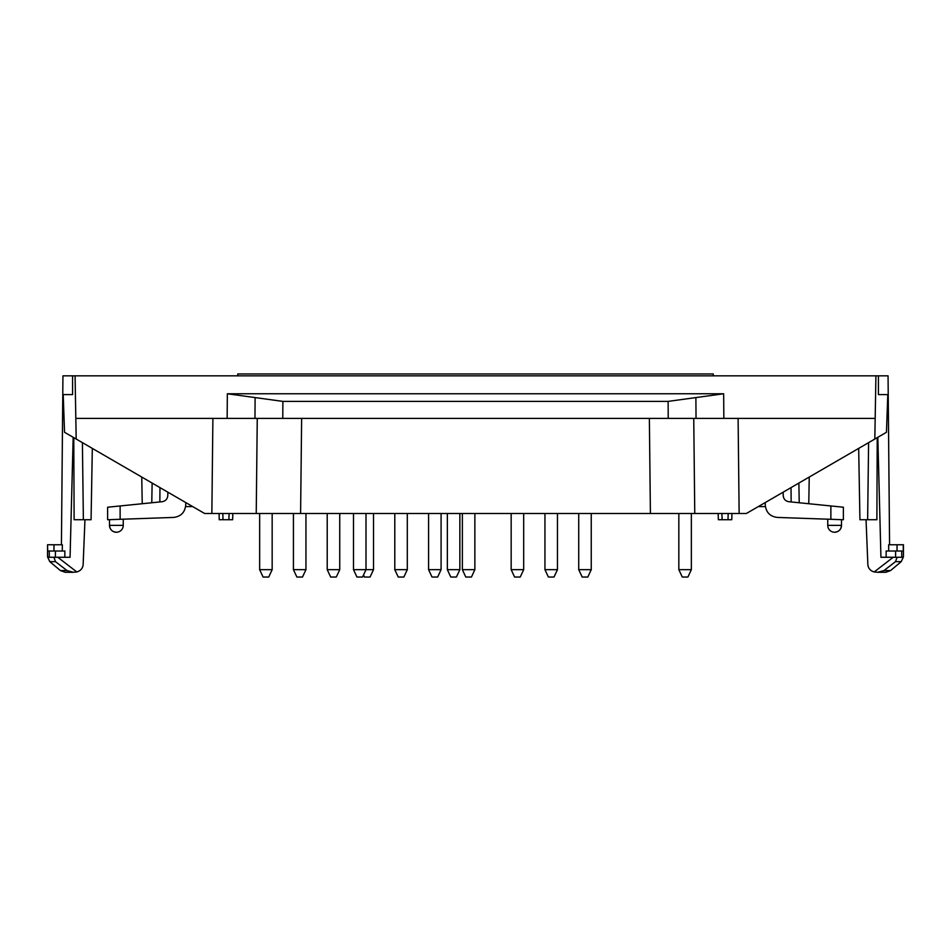 <?xml version="1.0" encoding="UTF-8"?>
<svg xmlns="http://www.w3.org/2000/svg" width="951" height="951" viewBox="0 0 951 951"><rect width="100%" height="100%" fill="white"/><g stroke="black" fill="none" stroke-linecap="round" stroke-linejoin="round"><path stroke-width="1.43" d="M889.577 544.757L888.056 375.835L875.919 375.835L875.182 418.381L693.743 418.381L694.765 513.481L292.183 513.481M273.412 513.481L258.399 513.481M692.601 513.481L677.587 513.481M841.504 525.368L840.91 528.162A6.883 6.883 0 0 1 839.828 529.873L839.139 530.563A6.883 6.883 0 0 1 837.427 531.657L834.633 532.251A6.883 6.883 0 0 0 841.504 525.368C841.1 529.541 838.806 531.835 834.633 532.251A6.883 6.883 0 0 1 827.75 525.368L841.504 525.368L841.504 519.674L830.877 519.294L841.504 519.674M901.631 557.274L903.45 556.858L901.215 561.649L890.588 570.564L883.978 570.564L895.509 561.649L883.978 570.564L877.761 572.276L874.183 571.955L893.203 557.274L901.631 557.274L880.935 557.274L877.821 437.305M758.28 506.598L765.4 506.598M783.148 492.178L783.208 495.59C783.553 499.049 785.431 501.082 788.831 501.712L843.382 507.216L843.382 519.733L777.359 517.427C770.203 516.536 766.185 512.518 765.293 505.361L765.198 502.592M903.45 556.858L903.45 544.757L888.662 544.757L888.721 551.021M903.272 544.757L903.272 551.021L886.118 551.021L886.177 557.274M901.215 561.649L895.509 561.649L897.09 557.274M874.183 571.955C870.545 570.885 868.441 568.591 867.883 565.049L866.04 519.733M877.226 437.65L876.881 519.733L859.93 519.733L858.682 448.385L859.93 519.733M808.778 503.721L809.242 477.057L808.778 503.721M799.22 502.758L798.876 483.06M878.427 375.835L878.427 394.606L887.782 394.606L886.463 432.289L746.404 513.481L739.141 513.481L738.107 418.381M731.925 513.481L731.759 519.733L718.374 519.733L718.16 513.481L718.374 519.733M875.919 375.835L75.081 375.835L75.818 418.381L254.963 418.381L255.118 397.577L227.337 393.773L723.663 393.773L695.882 397.577L696.037 418.381L254.963 418.381L257.257 418.381L256.235 513.481L300.599 513.481L301.633 418.381M256.235 513.481L211.859 513.481L212.893 418.381M75.818 418.381L76.187 439.041L204.596 513.481L211.859 513.481M694.765 513.481L739.141 513.481M75.081 375.835L62.944 375.835L61.423 544.757M875.182 418.381L874.813 439.041M695.882 397.577L668.113 401.393L668.232 418.381L693.743 418.381M668.113 401.393L282.887 401.393L282.768 418.381L257.257 418.381M255.118 397.577L282.887 401.393M109.496 525.368C109.9 529.541 112.194 531.835 116.367 532.251A6.883 6.883 0 0 0 123.25 525.368L109.496 525.368L110.09 528.162A6.883 6.883 0 0 0 111.172 529.873L111.861 530.563A6.883 6.883 0 0 0 113.573 531.657L116.367 532.251A6.883 6.883 0 0 1 109.496 525.368L109.496 519.674L120.123 519.294L109.496 519.674M53.91 557.274L55.491 561.649L49.785 561.649L60.412 570.564L67.022 570.564L55.491 561.649L67.022 570.564L73.239 572.276L76.817 571.955L57.797 557.274L49.369 557.274L70.065 557.274L73.179 437.305M192.72 506.598L185.6 506.598M167.851 492.178L167.792 495.59C167.447 499.049 165.569 501.082 162.169 501.712L107.618 507.216L107.618 519.733L173.641 517.427C180.797 516.536 184.815 512.518 185.707 505.361L185.802 502.592M73.774 437.65L74.119 519.733L91.07 519.733L92.318 448.385L91.07 519.733M49.369 557.274L47.55 556.858L47.55 544.757L47.728 551.021L64.882 551.021L64.823 557.274M47.728 544.757L62.338 544.757L62.279 551.021M76.817 571.955C80.455 570.885 82.559 568.591 83.117 565.049L84.96 519.733M151.78 502.758L152.124 483.06M142.222 503.721L141.758 477.057L142.222 503.721M72.573 375.835L72.573 394.606L63.218 394.606L64.537 432.289L76.187 439.041M229.096 513.481L228.882 519.733L232.626 519.733L232.84 513.481M228.882 519.733L219.241 519.733L219.075 513.481M523.68 569.661L511.162 569.661L514.598 577.043L520.233 577.043L523.68 569.661L523.68 513.481M511.162 569.661L511.162 513.481M441.086 569.661L428.58 569.661L432.016 577.043L437.65 577.043L441.086 569.661L441.086 513.481M428.58 569.661L428.58 513.481M363.508 575.034L364.447 577.043L370.082 577.043L373.517 569.661L373.517 513.481M366.004 513.481L366.004 569.661L362.569 577.043L356.934 577.043L353.499 569.661L373.517 569.661M305.949 569.661L293.431 569.661L296.878 577.043L302.501 577.043L305.949 569.661L305.949 513.481M293.431 569.661L293.431 513.481M268.717 577.043L272.164 569.661L259.647 569.661L263.094 577.043L268.717 577.043L272.164 569.661L272.164 513.481M259.647 569.661L259.647 513.481M459.856 569.661L447.35 569.661L450.786 577.043L456.421 577.043L459.856 569.661L459.856 513.481M447.35 569.661L447.35 513.481M557.464 569.661L544.947 569.661L548.394 577.043L554.017 577.043L557.464 569.661L557.464 513.481M544.947 569.661L544.947 513.481M591.249 569.661L578.731 569.661L582.178 577.043L587.801 577.043L591.249 569.661L591.249 513.481M691.353 569.661L678.836 569.661L682.283 577.043L687.906 577.043L691.353 569.661L691.353 513.481M678.836 569.661L678.836 513.481M353.499 569.661L353.499 513.481M339.733 569.661L327.215 569.661L330.663 577.043L336.285 577.043L339.733 569.661L339.733 513.481M327.215 569.661L327.215 513.481M407.301 569.661L394.796 569.661L398.231 577.043L403.866 577.043L407.301 569.661L407.301 513.481M394.796 569.661L394.796 513.481M713.25 375.835L713.25 373.957L237.75 373.957L237.75 375.835M474.87 569.661L462.364 569.661L465.8 577.043L471.434 577.043L474.87 569.661L474.87 513.481M462.364 569.661L462.364 513.481M897.031 544.757L897.031 551.021M901.726 551.021L901.726 556.858M895.604 551.021L895.604 557.274M791.137 501.938L791.042 487.601M867.633 519.733L868.596 442.643M830.877 519.294L830.877 505.956M728.169 513.481L728.014 519.733M721.904 513.481L722.118 519.733M650.401 513.481L649.367 418.381M723.663 393.773L723.842 418.381M227.337 393.773L227.158 418.381M55.396 551.021L55.396 557.274M49.274 551.021L49.274 556.858M53.969 544.757L53.969 551.021M159.863 501.938L159.958 487.601M83.367 519.733L82.404 442.643M120.123 519.294L120.123 505.956M222.831 513.481L222.986 519.733M827.75 519.187L827.75 525.368M890.588 570.564L885.856 572.288L877.761 572.288L885.856 572.288M123.25 519.187L123.25 525.368M49.785 561.649L47.55 556.858M60.412 570.564L65.143 572.288L73.239 572.288L65.143 572.288M578.731 569.661L578.731 513.481"/></g></svg>
